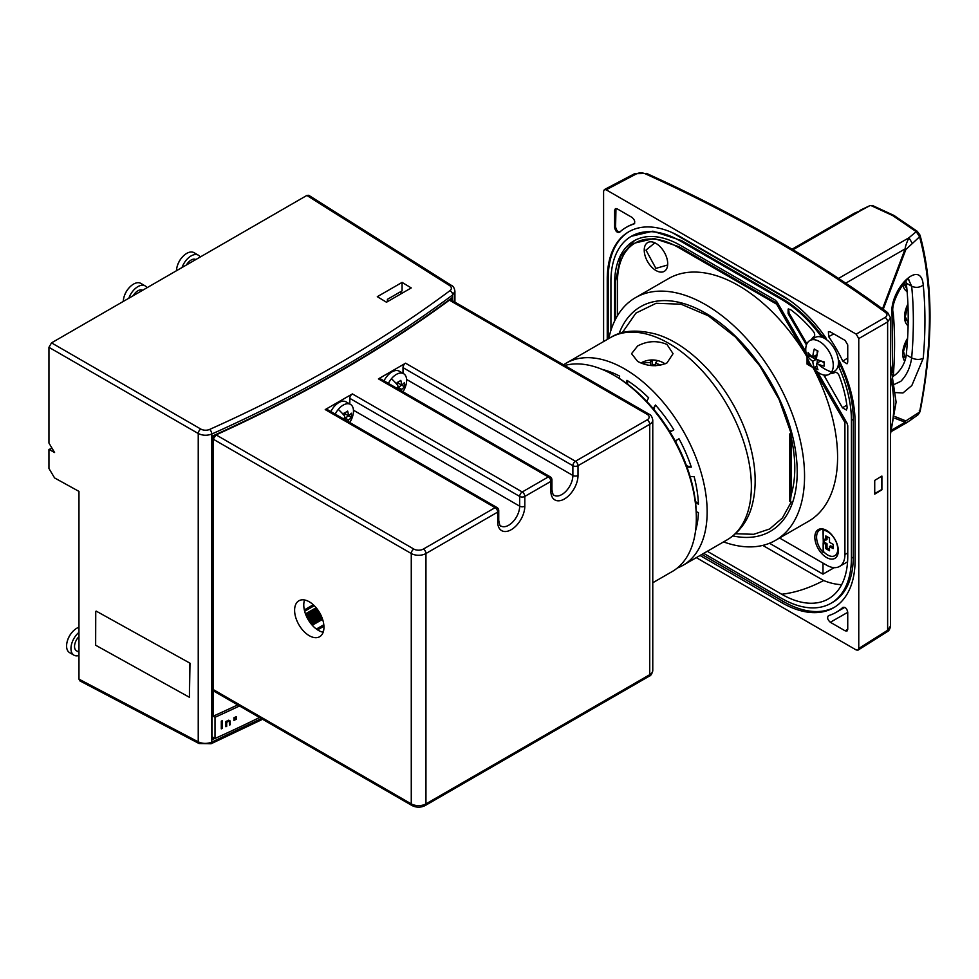 <?xml version="1.0" encoding="UTF-8"?>
<svg xmlns="http://www.w3.org/2000/svg" width="979" height="979" viewBox="0 0 979 979"><rect width="100%" height="100%" fill="white"/><g stroke="black" fill="none" stroke-linecap="round" stroke-linejoin="round"><path stroke-width="1.47" d="M735.474 533.751L753.769 534.289L769.665 528.966L782.356 518.062L791.191 502.117L789.808 501.321L789.808 433.881L791.681 434.957L779.1 399.469L759.728 365.754L735.376 336.972L708.306 315.801L681.054 304.2L656.15 303.27L635.922 313.096L622.252 332.75M791.142 494.836L791.142 437.197A123.293 71.186 60 0 1 794.789 468.121A123.293 71.186 60 0 1 791.142 494.836L790.42 500.967L791.191 502.117M732.916 535.917A129.718 74.894 -120 0 0 797.212 471.964A129.718 74.894 -120 0 0 721.034 323.608A129.718 74.894 -120 0 0 619.034 333.717M789.808 501.321L790.42 500.967M791.142 437.197L790.64 433.403M608.742 338.587A140.095 80.878 60 0 1 635.444 297.689A140.095 80.878 60 0 1 743.404 335.222A140.095 80.878 60 0 1 804.554 476.198A140.095 80.878 60 0 1 775.539 540.335A140.095 80.878 60 0 1 723.554 541.901M775.539 540.335L808.568 521.269A140.095 80.878 -120 0 0 837.583 457.132A140.095 80.878 -120 0 0 813.292 368.08M806.916 356.699A140.095 80.878 -120 0 0 668.473 278.623L635.444 297.689M617.443 315.764L617.443 282.172A85.614 49.427 60 0 1 635.175 242.988A85.614 49.427 60 0 1 677.982 247.222L678.936 246.671L654.021 238.484L635.175 242.988M678.936 246.671L777.559 303.612L776.616 304.163L677.982 247.222M776.616 304.163L806.892 356.613M644.231 250.183A16.606 9.582 -120 0 0 655.147 270.008A16.606 9.582 -120 0 0 667.592 265.578A16.606 9.582 -120 0 0 667.715 263.743A16.606 9.582 -120 0 0 654.327 242.596A16.606 9.582 -120 0 0 644.231 250.183M823.339 382.116L816.633 371.298M806.06 352.966L777.559 303.612M822.996 382.312L822.996 381.529M634.429 240.601L620.784 256.363L615.571 281.132L615.571 319.105M769.518 543.259L822.996 574.135L822.996 563.096M847.765 552.927L844.914 554.567A25.943 14.979 60 0 1 839.541 566.449A25.943 14.979 60 0 1 826.57 565.164L779.553 538.009M813.904 368.753L844.914 422.463L844.914 554.567M814.834 537.202A16.606 9.582 -120 0 0 825.75 557.027A16.606 9.582 -120 0 0 838.195 552.584A16.606 9.582 -120 0 0 838.318 550.761A16.606 9.582 -120 0 0 824.93 529.602A16.606 9.582 -120 0 0 814.834 537.202M839.541 566.449L846.884 562.203A25.943 14.979 -120 0 0 847.569 561.762M846.199 421.716L844.914 422.463M707.291 551.287L781.719 594.253A93.397 53.918 -120 0 0 828.418 598.879A93.397 53.918 -120 0 0 847.765 556.121L847.765 425.743L846.957 423.026L817.465 371.947M805.913 351.926L777.167 302.156L775.221 300.1L680.638 245.496A93.397 53.918 -120 0 0 633.951 240.871A93.397 53.918 -120 0 0 614.604 283.629L615.571 281.132M614.604 283.629L614.604 321.051M834.23 567.649L822.996 574.135M762.776 545.401L823.633 580.535A93.397 53.918 60 0 0 841.622 584.683M696.289 557.638L856.197 649.958L858.057 650.117L858.767 648.477L858.767 338.587L856.197 334.145L606.16 189.791L604.386 189.583L603.59 191.272L603.59 341.561M610.92 330.388L610.92 281.414A98.585 56.917 60 0 1 631.333 236.282L652.895 231.191L681.58 240.614L782.649 298.974L781.707 299.513A98.585 56.917 60 0 1 820.671 335.773A20.755 11.981 60 0 1 826.276 338.428A103.774 59.915 -120 0 0 781.707 295.279L680.625 236.93A103.774 59.915 -120 0 0 628.738 231.79A103.774 59.915 -120 0 0 607.249 279.296L608.192 278.746A103.774 59.915 60 0 1 629.216 231.521M607.249 339.456L607.249 279.296M834.5 607.225A103.774 59.915 60 0 1 783.53 601.571L781.707 602.636L700.034 555.485M781.707 602.636A103.774 59.915 -120 0 0 833.594 607.775A103.774 59.915 -120 0 0 855.083 560.269L855.083 422.377A103.774 59.915 -120 0 0 839.309 360.786A20.755 11.981 60 0 1 839.419 362.866A20.755 11.981 60 0 1 838.905 367.015A98.585 56.917 60 0 1 851.412 420.26L851.412 558.152A98.585 56.917 60 0 1 831 603.272A98.585 56.917 60 0 1 781.707 598.402L703.705 553.368M631.333 236.282A98.585 56.917 60 0 1 680.625 241.164L781.707 299.513M830.853 373.329A20.755 11.981 60 0 0 834.879 372.497A3.892 2.252 -120 0 1 839.174 375.716A93.397 53.918 -120 0 1 847.165 407.839L846.419 410.03L842.491 407.815L823.78 374.981M806.427 344.938L788.095 313.586L788.132 309.07L790.408 309.523A93.397 53.918 -120 0 1 813.255 331.318A3.892 2.252 -120 0 1 813.965 336.678A20.755 11.981 60 0 0 811.395 339.64M844.804 607.347L836.188 612.316A108.963 62.913 60 0 0 842.809 607.421C845.244 606.809 846.884 608.4 847.741 612.205L847.741 629.362L847.031 631.002L845.171 630.843L830.314 622.265C827.451 619.621 826.888 617.394 828.638 615.607L828.381 615.718M836.188 612.316A108.963 62.913 60 0 1 828.638 615.607M634.38 223.628A108.963 62.913 -120 0 0 627.123 226.834L626.181 227.373A108.963 62.913 60 0 0 619.56 232.268C617.125 232.892 615.485 231.301 614.616 227.483L614.616 210.326L615.412 208.649L617.186 208.845L632.042 217.424C634.918 220.079 635.469 222.294 633.719 224.093L634 223.971M626.181 227.373A108.963 62.913 60 0 1 633.719 224.093L634.649 223.555M847.741 362.071L846.994 363.821L842.809 361.153A108.963 62.913 60 0 0 828.638 336.617L828.43 331.673L830.314 331.893L845.171 340.472L847.741 344.914L847.741 362.071M829.237 374.272L834.463 371.249A19.458 11.234 -120 0 0 836.812 368.985A19.458 11.234 -120 0 0 832.982 346.444A19.458 11.234 -120 0 0 815.005 337.547L809.78 340.57A19.458 11.234 60 0 1 827.757 349.466A19.458 11.234 60 0 1 831.587 372.008A19.458 11.234 60 0 1 829.237 374.272A19.458 11.234 60 0 1 816.755 371.396A30.092 30.092 0 0 1 810.661 364.677M858.767 338.587L887.635 321.92L890.511 317.869L890.511 626.022L887.635 630.256L858.767 648.477M881.895 476.063L881.895 489.806L874.724 494.138L874.724 480.395L881.895 476.063M882.507 308.838L905.171 248.85C905.245 246.671 906.505 242.976 908.953 237.775L916.222 231.656L892.726 215.588L894.463 216.053M917.47 231.766L916.222 231.656L919.587 236.771C932.706 285.599 932.706 344.021 919.587 412.049L918.229 414.631L920.076 411.633C933.342 343.25 933.33 284.436 920.04 235.168L917.323 231.362L894.023 215.466L872.473 205.504L871.163 205.639L892.726 215.588M872.473 205.504L869.939 205.614L861.324 210.277L792.966 249.743M883.205 309.352L905.856 249.523L919.587 236.771L919.293 234.226M919.293 410.739L919.587 412.049L919.293 410.739L919.587 412.049L905.856 420.909L895.124 416.626M893.252 376.548C895.014 353.823 895.002 332.627 893.24 312.962L892.077 316.058C888.21 290.628 920.933 257.122 923.234 285.06C925.51 307.822 925.51 332.248 923.234 358.338L911.841 385.518L902.981 392.946L895.687 392.591M892.077 316.058L892.481 372.461M894.867 418.253L906.517 422.781L910.935 419.844L912.073 417.409M908.671 279.774L911.657 286.223C913.909 308.471 913.909 332.37 911.657 357.935C910.262 367.553 906.64 375.361 900.79 381.345L894.72 384.196M905.942 281.279A19.458 11.234 -60 0 1 906.273 283.115A355.414 205.198 -60 0 1 906.273 354.826A19.458 11.234 -60 0 1 893.301 376.217M854.288 213.275L861.324 210.277L854.288 213.275L792.06 249.204M881.565 476.259L881.895 489.806M874.724 493.563L881.565 489.622M608.192 278.746L608.192 338.905M824.918 336.495A20.755 11.981 -120 0 0 821.626 335.222A98.585 56.917 -120 0 0 782.649 298.974M790.09 300.675L672.255 232.647M821.626 335.222L820.671 335.773M831 603.272L832.823 602.22A98.585 56.917 -120 0 0 853.247 557.088L853.247 419.196A98.585 56.917 -120 0 0 840.728 365.962L838.905 367.015M840.728 365.962A20.755 11.981 -120 0 0 841.059 364.457M783.53 601.571L701.87 554.42M827.022 375.067L824.416 376.499M788.682 308.923L789.074 313.072L806.892 343.8M847.741 612.328L830.314 622.265M615.962 208.503L615.595 226.92C616.452 230.726 618.092 232.317 620.527 231.705M828.638 336.617L833.827 333.925M847.741 358.02L842.809 361.153M808.397 360.602A30.092 30.092 0 0 1 806.035 352.819A19.458 11.234 60 0 1 807.442 342.834A19.458 11.234 60 0 1 809.78 340.57M811.456 356.075A29.982 17.304 0 0 0 812.79 357.066A29.982 17.304 120 0 1 814.308 348.989A27.84 16.08 180 0 0 817.979 351.106A29.982 17.304 -60 0 0 816.462 359.183A29.982 17.304 0 0 0 824.208 361.9A27.84 16.08 -60 0 0 824.208 366.146A29.982 17.304 0 0 1 818.175 364.188A29.982 17.304 180 0 1 816.462 363.417A29.982 17.304 -60 0 0 817.979 369.744A27.84 16.08 0 0 1 814.308 367.627A29.982 17.304 120 0 1 812.79 361.3A29.982 17.304 0 0 1 808.067 356.821A27.84 16.08 120 0 1 808.067 352.587A29.982 17.304 0 0 0 811.456 356.075M808.397 360.468A15.994 9.239 -120 0 0 810.759 364.726L808.397 363.368L808.397 360.468M807.075 357.176L807.075 364.127L812.68 367.37L808.397 364.898M817.11 354.569L812.79 357.066M817.208 350.727L817.208 354.068M816.364 354.998L816.535 358.351M817.208 359.538L817.208 362.976M821.259 361.08L824.159 362.756M820.769 360.921L816.462 363.417M816.841 366.158L814.308 367.627M816.462 359.183L812.79 361.3M816.364 358.253L815.03 359.024L809.645 355.915L808.067 356.821M809.645 355.915L809.645 354.447M815.03 359.024L815.03 355.769M781.719 594.253C795.315 592.662 809.29 588.098 823.633 580.535M838.305 551.104L837.461 553.062M822.996 552.315A15.468 8.933 60 0 1 816.584 537.116A15.468 8.933 60 0 1 822.996 529.321L823.486 551.52M826.276 530.251L822.996 529.321M827.071 530.789L826.717 530.63A14.269 8.236 60 0 1 827.414 530.948M838.281 549.77A14.269 8.236 60 0 1 838.208 550.528L838.244 550.149M823.155 530.312L823.155 538.621L825.835 540.163L825.835 535.929L829.507 538.046L829.507 542.28L833.178 544.397L833.178 548.644L829.507 546.515L829.507 550.761L825.835 548.644L825.835 544.397L823.155 542.856L823.155 551.153A14.269 8.236 60 0 0 834.806 555.705A14.269 8.236 60 0 0 832.505 535.917A14.269 8.236 60 0 0 823.155 530.312L823.706 529.994A14.269 8.236 60 0 1 826.717 530.63M838.208 550.528A14.269 8.236 60 0 1 835.356 555.387A14.269 8.236 60 0 1 835.075 555.534M823.155 542.856L824.33 542.17L824.33 539.294M827.01 536.602L827.01 539.49L825.835 540.163M824.33 542.17L827.01 543.724L827.01 547.959L829.507 549.403M829.507 546.515L830.681 545.841L833.178 547.285M827.01 547.959L825.835 548.644M827.01 543.724L825.835 544.397M667.654 264.979L655.893 268.393L645.981 250.11L654.865 242.829M563.537 364.837A116.746 67.404 60 0 1 566.229 363.136A116.746 67.404 60 0 1 624.602 368.912A116.746 67.404 -120 0 1 700.866 471.78A116.746 67.404 -120 0 1 682.975 565.336L727.189 539.808A116.746 67.404 -120 0 0 748.14 458.135A116.746 67.404 -120 0 0 687.221 356.417A116.746 67.404 -120 0 0 668.816 343.384A116.746 67.404 -120 0 0 649.407 334.855A116.746 67.404 60 0 0 610.443 337.608C621.481 330.474 636.423 329.25 655.269 333.961C696.84 345.624 739.365 398.429 751.26 449.961C756.155 470.287 756.437 488.717 752.129 505.274C749.498 515.639 742.89 530.239 727.189 539.808M677.309 568.016A116.746 67.404 -120 0 0 682.975 565.336M637.623 345.966C647.388 340.814 657.166 340.313 666.98 344.449L673.062 353.676L666.98 362.915C657.227 367.039 647.437 366.538 637.635 361.398L631.553 353.676L637.623 345.966M695.531 530.924A106.368 61.408 60 0 0 698.431 512.568L696.253 511.674M695.592 502.961L698.431 504.112A106.368 61.408 60 0 0 694.111 476.553L689.767 476.589M686.964 467.167L691.309 467.13A106.368 61.408 60 0 0 679.01 438.776L675.229 440.991M670.028 431.984L673.833 429.818L671.704 431.041L669.367 430.931M673.833 429.818A106.368 61.408 60 0 0 655.428 405L653.226 408.745L655.759 405.367M646.458 401.61L648.673 397.853A106.368 61.408 60 0 0 626.964 380.341L626.536 383.376M619.315 378.457L619.646 376.12A106.368 61.408 60 0 0 602.305 369.462M696.326 517.071A114.151 65.899 -120 0 0 615.62 376.217A114.151 65.899 -120 0 0 614.702 375.703M638.553 393.852A114.151 65.899 60 0 1 692.532 487.346M652.773 582.762L672.157 571.577A116.746 67.404 -120 0 0 690.048 478.033A116.746 67.404 -120 0 0 613.784 375.165A116.746 67.404 -120 0 0 564.699 365.497M551.936 479.906L551.936 489.647A3.635 2.093 0 0 1 550.871 491.128L550.871 481.387A3.635 2.093 0 0 0 551.936 479.906A3.635 3.635 0 0 0 550.112 476.761L380.244 378.689A3.635 2.093 120 0 0 378.432 378.873L405.575 363.197L575.444 461.268A3.635 2.093 -120 0 1 578.014 465.71L649.738 424.299L649.738 674.678A10.377 5.996 0 0 0 652.773 670.431L652.773 420.064A10.377 5.996 180 0 1 649.738 424.299A3.635 2.093 -120 0 0 647.168 419.856A6.743 3.892 180 0 0 647.168 414.35L449.398 300.174L451.001 299.868L648.991 414.166A3.635 2.093 -60 0 0 647.168 414.35M213.189 689.522L411.266 803.881A3.635 2.093 -60 0 0 412.024 805.546L214.034 691.247L213.189 689.522L213.189 462.027A1382.727 798.313 180 0 1 213.165 462.039L212.981 436.512L212.284 436.108M239.537 705.969A1385.322 799.806 180 0 1 215.013 717.289L213.165 716.224L213.189 439.155L216.078 434.884A1382.727 798.313 0 0 0 449.398 300.174M213.165 716.224A1382.727 798.313 0 0 0 237.701 704.904M212.064 436.206L212.064 736.771L215.013 738.472A1385.322 799.806 0 0 0 259.545 717.509M215.013 738.472L215.013 717.289M222.221 728.425A1385.322 799.806 180 0 1 221.303 728.841L221.303 721.131A1385.322 799.806 0 0 0 222.221 720.715L222.221 728.425L221.303 728.731M226.687 726.369A1385.322 799.806 180 0 1 225.916 726.724L225.916 721.474A1385.322 799.806 0 0 0 226.687 721.119L226.687 721.939L228.07 720.483A1385.322 799.806 0 0 0 228.682 720.201L230.065 720.874L230.224 724.741A1385.322 799.806 180 0 1 229.453 725.096L229.294 721.229L228.07 721.144L226.687 722.6L226.687 726.369L225.916 726.54M233.895 717.778A1385.322 799.806 0 0 0 236.343 716.628L236.343 717.289A1385.322 799.806 180 0 1 233.895 718.427L233.895 717.778M233.895 719.749A1385.322 799.806 0 0 0 236.343 718.598L236.343 719.259A1385.322 799.806 180 0 1 233.895 720.397L233.895 719.749M222.111 720.764L222.111 728.339M226.687 722.6L226.528 726.259M226.528 721.193L226.687 721.939M229.881 720.74L230.224 721.621M230.028 721.486L230.224 724.741M227.287 721.474L226.993 722.135M236.123 717.13L233.895 718.182M236.123 719.1L233.895 720.152M451.625 300.223L451.625 298.044M211.77 738.655A1381.173 797.408 0 0 0 213.777 737.762M450.952 298.546L451.454 300.125M214.878 738.399A1382.727 798.313 180 0 1 211.782 739.794A10.377 5.996 180 0 1 211.77 739.806L211.77 436.34A10.377 5.996 0 0 0 211.782 436.34A1382.727 798.313 0 0 0 452.726 297.224L452.739 300.871M452.726 297.224A10.377 5.996 0 0 0 452.739 297.224L452.726 294.912L454.917 291.191L454.917 302.132M261.393 718.586L211.782 742.106A3.635 1.811 65.6 0 1 211.048 743.771L199.055 743.538A3.635 2.093 -62.3 0 1 198.235 741.837C202.58 743.832 207.095 743.918 211.782 742.106L211.782 739.794M199.055 743.538L79.764 680.821L78.969 679.145L198.235 741.837L198.235 433.501C202.58 435.631 207.095 435.802 211.782 434.027C302.022 393.644 382.348 347.276 452.726 294.912A3.635 2.337 -126.7 0 0 449.924 290.69A1378.738 813.99 -178.9 0 1 209.604 429.438A3.635 1.823 65.9 0 1 211.782 434.027L211.782 436.34M48.95 347.325L198.235 433.501A3.635 1.995 -60 0 1 200.805 429.059L51.52 342.87L48.95 347.325L48.95 443.059L54.579 452.518L48.95 449.422L48.95 468.476L54.579 477.936L78.969 491.397L78.969 679.145M189.534 663.456L189.436 697.293L189.987 663.187L96.199 611.116L189.987 663.187M400.974 291.509L400.974 293.859M402.075 282.393L377.307 296.686L386.485 302.23L411.241 287.924L402.075 282.393L402.075 290.861L387.403 299.341L387.403 301.703M51.52 342.87L306.868 195.445L308.728 195.286L451.356 285.342A3.635 2.093 -57.7 0 0 449.483 285.489A6.743 3.977 -178.9 0 1 449.924 290.69M48.95 449.422L52.083 448.333M195.812 259.557A9.472 5.47 120 0 0 194.332 259.141A9.472 5.47 120 0 0 186.414 264.991M182.021 267.524A14.526 8.383 -60 0 1 196.045 254.528A14.526 8.383 -60 0 1 198.382 255.201A14.526 8.383 -60 0 1 200.218 257.024M198.382 255.201L194.001 252.668A14.526 8.383 120 0 0 191.664 251.995A14.526 8.383 120 0 0 184.248 255.176A14.526 8.383 120 0 0 176.771 268.136A14.526 8.383 120 0 0 176.465 270.73M142.616 290.273A9.472 5.47 120 0 0 133.217 295.707M128.824 298.24A14.526 8.383 -60 0 1 128.898 298.02A14.526 8.383 -60 0 1 145.186 285.917A14.526 8.383 -60 0 1 147.021 287.74M145.186 285.917L140.805 283.384A14.526 8.383 120 0 0 131.051 285.892A14.526 8.383 120 0 0 124.517 295.487A14.526 8.383 120 0 0 123.574 298.852A14.526 8.383 120 0 0 123.268 301.446M78.969 636.631A9.472 5.47 120 0 0 75.359 642.285A9.472 5.47 120 0 0 76.497 650.802L78.969 652.222M78.969 655.477A14.526 8.383 -60 0 1 73.976 655.184A14.526 8.383 -60 0 1 72.226 642.114A14.526 8.383 -60 0 1 78.969 632.336M78.969 627.233A14.526 8.383 120 0 0 74.367 629.999A14.526 8.383 120 0 0 67.845 639.581A14.526 8.383 120 0 0 66.89 642.958A14.526 8.383 120 0 0 69.595 652.65L73.976 655.184M189.436 697.293L95.648 645.222L95.746 611.385M498.739 510.622L498.739 520.363A3.635 2.093 180 0 1 497.675 521.844L497.675 512.103A3.635 2.093 0 0 0 498.739 510.622A3.635 3.635 0 0 0 496.916 507.477L327.047 409.406A3.635 2.093 120 0 0 325.236 409.589L352.379 393.913A3.635 2.093 120 0 0 349.809 398.355L519.678 496.426A3.635 2.093 -60 0 1 522.248 491.972L548.301 476.944L378.432 378.873M405.575 363.197A3.635 2.093 120 0 0 403.005 367.639L403.005 373.342M309.278 601.804A20.755 11.981 -120 0 0 298.901 600.776A20.755 11.981 -120 0 0 295.719 617.406A20.755 11.981 -120 0 0 309.278 635.701A20.755 11.981 -120 0 0 319.656 636.729A20.755 11.981 -120 0 0 322.837 620.099A20.755 11.981 -120 0 0 309.278 601.804M349.809 404.009L349.809 398.355M335.222 414.117A14.526 8.383 -60 0 1 338.281 409.406A14.526 8.383 -60 0 1 350.47 404.388L346.089 401.867A14.526 8.383 120 0 0 333.9 406.885A14.526 8.383 120 0 0 330.841 411.596M388.394 383.401A14.526 8.383 -60 0 1 391.441 378.714A14.526 8.383 -60 0 1 403.629 373.697L399.248 371.176A14.526 8.383 120 0 0 387.06 376.181A14.526 8.383 120 0 0 384.013 380.868M403.629 373.697A14.526 8.383 -60 0 1 406.334 383.401A22.835 22.835 0 0 1 402.895 391.771M401.439 390.927A22.676 13.094 60 0 0 401.684 389.348A22.676 13.094 0 0 0 404.486 386.729A21.465 12.397 -120 0 0 404.486 382.495A22.676 13.094 180 0 1 401.684 385.114A22.676 13.094 60 0 0 400.815 380.378A21.465 12.397 180 0 1 397.144 382.495A22.676 13.094 -120 0 1 397.755 385.322A22.676 13.094 -120 0 1 398.012 387.231A22.676 13.094 180 0 1 396.287 387.953M401.684 389.348L398.355 387.427L398.355 389.152M398.355 387.427L402.026 384.857M401.684 385.114L398.355 383.193L398.355 381.896M404.486 386.729L402.026 385.31M350.47 404.388A14.526 8.383 -60 0 1 353.174 414.093A22.835 22.835 0 0 1 349.723 422.487M343.078 418.657A22.676 13.094 180 0 0 344.853 417.923A22.676 13.094 -120 0 0 344.596 416.026A22.676 13.094 -120 0 0 343.984 413.187A21.465 12.397 180 0 0 347.655 411.07A22.676 13.094 60 0 1 348.524 415.806L345.195 413.884L345.195 412.6M348.267 421.655A22.676 13.094 60 0 0 348.524 420.04A22.676 13.094 0 0 0 351.326 417.421A21.465 12.397 -120 0 0 351.326 413.187A22.676 13.094 180 0 1 348.524 415.806M345.195 419.881L345.195 418.131L348.867 415.549M348.524 420.04L345.195 418.131M351.326 417.421L348.867 416.002M323.168 632.226A20.755 11.981 60 0 1 318.444 630.403A20.755 11.981 60 0 1 304.555 599.98M304.334 609.929L313.28 604.765M323.523 631.039L321.969 631.944M323.927 626.217L317.588 629.876M323.804 624.749L316.376 629.044M322.593 619.315L312.277 625.275M322.152 618.043L311.395 624.247M321.65 616.794L310.563 623.195M321.112 615.571L309.78 622.118M320.537 614.371L309.034 621.016M319.9 613.209L308.324 619.891M319.24 612.059L307.675 618.74M318.53 610.933L307.051 617.565M317.771 609.844L306.476 616.354M316.976 608.767L305.95 615.13M316.131 607.726L305.472 613.87M314.283 605.72L304.653 611.275M451.454 298.84A1382.47 798.166 180 0 1 450.181 299.782M214.952 435.631A1382.47 798.166 180 0 1 212.981 436.512M695.433 501.603L698.394 503.316M675.816 442.092A5.189 2.998 60 0 1 676.881 440.012M686.426 465.576L688.323 466.383L687.001 467.142M691.162 466.665L688.323 466.383M654.339 410.005A5.189 2.998 60 0 1 654.584 407.949M627.625 380.77L627.625 384.196M642.371 363.564A20.057 4.038 98.4 0 1 642.383 363.539A22.676 17.952 -156.2 0 1 650.435 362.573A22.676 4.565 -81.6 0 1 650.962 361.655A22.676 4.565 -81.6 0 1 652.479 360.076A20.057 15.872 -156.2 0 1 657.509 360.81A22.676 4.565 -81.6 0 0 655.453 363.307L655.453 365.742M660.776 365.179A22.676 17.952 -156.2 0 0 655.453 363.307M651.916 365.632L652.479 360.076M650.435 362.573L650.435 365.473M652.479 364.359L655.453 364.8M890.511 626.022C889.984 629.191 888.797 631.137 886.95 631.871A3.635 2.093 -122.3 0 0 887.635 630.256L887.635 321.92A3.635 2.191 -120 0 0 885.077 317.465L856.197 334.145M885.518 312.509A3.635 2.35 -53.6 0 1 887.61 312.582L887.61 312.582C817.171 260.72 736.844 214.352 646.629 173.454A3.635 1.811 114.4 0 0 645.185 173.76A1381.124 778.966 -178.9 0 1 885.518 312.509A6.743 3.806 -178.9 0 1 885.065 317.465M606.16 189.791L636.387 173.895A6.743 3.806 -178.9 0 1 645.185 173.76M636.387 173.895A3.635 2.093 -117.7 0 0 634.637 173.687L646.629 173.454M890.511 430.417A116.746 67.404 -120 0 0 893.827 405.587A116.746 67.404 -120 0 0 890.511 376.939M838.575 278.403L908.953 237.775L912.073 242.988M902.858 284.363A20.755 11.981 120 0 0 907.117 291.546M907.912 304.041A20.755 11.981 120 0 0 908.108 325.823M907.594 338.269A20.755 11.981 120 0 0 904.755 361.214M845.734 283.176L905.171 248.85L905.856 249.523M892.053 429.83L905.171 422.255L905.856 420.909M923.234 358.338C919.587 359.893 915.732 359.758 911.657 357.935L906.273 354.826M906.273 283.115L911.657 286.223C915.732 288.046 919.587 287.655 923.234 285.06M906.554 285.623L903.788 284.02M903.666 283.433L906.456 288.181A18.16 10.488 120 0 0 906.823 288.377M908.182 321.393L906.016 320.145M905.783 357.788L904.082 356.821M681.58 240.614L680.625 241.164M853.247 557.088L851.412 558.152M853.247 419.196L851.412 420.26M846.835 405.086L842.491 407.815M806.39 343.054L805.436 343.629M788.095 313.586L789.074 313.072M847.741 629.228L845.171 630.843M615.595 226.92L614.616 227.483M614.616 210.326L615.595 209.824M818.175 364.188A30.092 23.582 33.1 0 0 831.587 372.008M209.604 429.438A6.743 3.977 -178.9 0 1 200.805 429.059M306.868 195.445L449.483 285.489M124.517 295.487A22.835 5.25 -159.6 0 1 124.59 295.205A22.835 22.835 0 0 0 123.574 298.852M67.845 639.581A22.835 5.25 -159.6 0 1 67.906 639.299A22.835 22.835 0 0 0 66.89 642.958M550.871 491.128A19.201 11.087 120 0 0 564.393 498.996A19.201 11.087 120 0 0 578.014 475.561A19.201 11.087 120 0 0 578.014 475.451L578.014 465.71A3.635 2.093 180 0 1 572.874 465.71A3.635 2.093 120 0 1 575.444 461.268L647.168 419.856M352.379 393.913L522.248 491.972A3.635 2.093 -120 0 1 524.817 496.426L524.817 506.167A19.201 11.087 120 0 1 524.817 506.265A19.201 11.087 120 0 1 511.197 529.712A19.201 11.087 120 0 1 497.675 521.844M496.916 507.477A3.635 2.093 120 0 0 495.105 507.648A3.635 2.093 -120 0 1 497.675 512.103L425.951 553.514A3.635 2.093 -120 0 0 423.381 549.06L495.105 507.648L325.236 409.589M423.381 549.06A6.743 3.892 180 0 1 413.836 549.06L216.078 434.884M578.014 475.451A3.635 2.093 180 0 1 572.874 475.451L572.874 465.71L403.005 367.639M551.936 489.647C552.731 494.065 553.453 495.949 554.09 495.288A15.566 8.982 -60 0 0 566.058 491.152A15.566 8.982 -60 0 0 572.874 475.537A15.566 8.982 -60 0 0 572.874 475.451L406.603 379.46M649.738 674.678L425.951 803.881A3.635 2.093 60 0 1 425.192 805.546L648.991 676.33A3.635 2.093 60 0 0 649.738 674.678M413.836 549.06A3.635 2.093 -60 0 0 411.266 553.514A10.377 5.996 180 0 0 425.951 553.514L425.951 803.881A10.377 5.996 0 0 1 411.266 803.881L411.266 553.514L213.189 439.155M550.112 476.761A3.635 2.093 120 0 0 548.301 476.944A3.635 2.093 -120 0 1 550.871 481.387L524.817 496.426A3.635 2.093 0 0 1 519.678 496.426L519.678 506.167A3.635 2.093 0 0 0 524.817 506.167M397.755 385.322A22.835 5.25 -140.4 0 0 391.441 378.714M353.456 410.201L519.678 506.167A15.566 8.982 120 0 1 519.678 506.253A15.566 8.982 120 0 1 512.861 521.868A15.566 8.982 120 0 1 500.893 526.004C500.257 526.653 499.535 524.781 498.739 520.363M338.281 409.406A22.835 5.25 39.6 0 1 344.596 416.026M665.071 363.858A22.835 22.835 0 0 0 648.967 360.199A22.835 4.626 81.6 0 1 650.962 361.655M886.95 631.871L858.057 650.117M890.511 317.869L887.61 312.582M910.935 419.844L918.229 414.631M891.502 431.445L906.517 422.781M890.511 364.812L896.103 402.112L890.511 434.04M893.24 312.962C889.483 302.548 908.12 274.438 908.842 279.761L908.426 279.627M903.801 283.286L906.468 284.828M905.82 319.582L908.182 320.953M905.44 359.134L903.507 351.314L907.533 339.297M908.157 322.923L905.318 316.707L907.949 305.044M903.898 356.197L905.881 357.347M869.939 205.614L860.174 210.252M634.637 173.687L604.386 189.583M566.229 363.136L610.443 337.608M211.048 743.771L262.592 719.284M454.917 291.191C454.391 288.034 453.204 286.076 451.356 285.342M184.248 255.176A22.835 22.835 0 0 0 176.771 268.136M131.051 285.892A22.835 22.835 0 0 0 124.59 295.205M74.367 629.999A22.835 22.835 0 0 0 67.906 639.299M652.773 420.064C652.087 416.662 650.827 414.692 648.991 414.166M652.773 670.431C652.087 673.846 650.827 675.816 648.991 676.33M412.024 805.546C416.418 807.712 420.799 807.712 425.192 805.546M648.967 360.199A22.835 22.835 0 0 0 640.915 363.001"/></g></svg>

